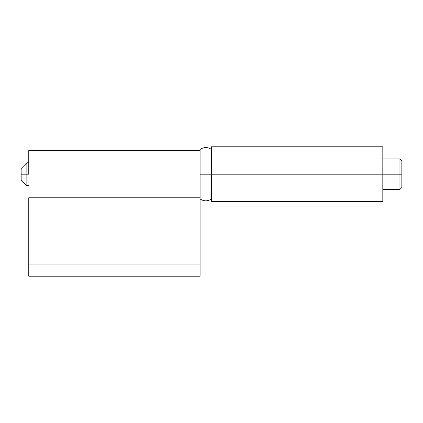 <?xml version="1.0" encoding="UTF-8"?>
<svg xmlns="http://www.w3.org/2000/svg" width="423" height="423" viewBox="0 0 423 423"><rect width="100%" height="100%" fill="white"/><g stroke="black" fill="none" stroke-linecap="round" stroke-linejoin="round"><path stroke-width="0.63" d="M382.815 201.597L382.815 174.191L382.815 201.602L211.5 201.602L211.5 146.781L211.5 174.191L382.815 174.191L382.815 146.781L211.5 146.781L382.815 146.781L382.815 174.191L211.5 174.191L211.5 201.597M200.079 276.219L28.764 276.219L200.079 276.219L200.079 264.037L28.764 264.037L28.764 276.219L28.764 264.037L200.079 264.037L200.079 198.937L200.079 276.219M200.079 197.795L28.764 197.795L28.764 264.037L28.764 197.747M21.15 179.902L21.15 168.481L21.15 174.191L26.861 174.191L26.861 162.77L26.861 174.191L28.764 174.191L28.764 150.588L200.079 150.588L28.764 150.588L28.764 174.191L21.15 174.191L21.15 179.902L26.861 185.612L26.861 174.191L26.861 185.612L28.764 185.612M401.85 187.516L401.85 174.191L401.85 187.516L399.947 189.419L399.947 174.191L382.815 174.191L399.947 174.191L399.947 189.419L382.815 189.419M401.85 160.867L401.85 174.191L399.947 174.191L401.85 174.191L401.85 160.867L399.947 158.963L399.947 174.191L399.947 158.963L382.815 158.963M211.5 174.191L200.079 174.191L200.079 198.937L200.079 149.446L200.079 174.191L211.5 174.191M28.764 162.77L26.861 162.77L21.15 168.481M211.5 198.937C207.693 201.459 203.886 201.459 200.079 198.937M211.5 149.446C207.693 146.924 203.886 146.924 200.079 149.446"/></g></svg>
